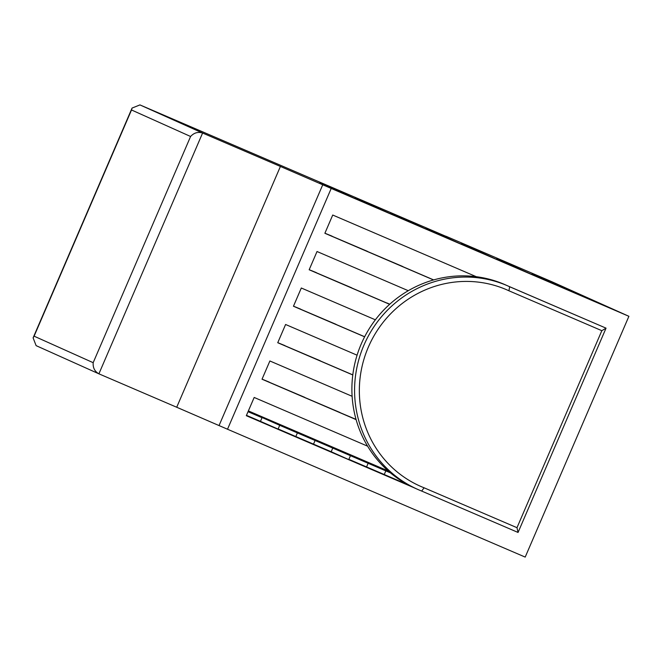 <?xml version="1.0" encoding="UTF-8"?>
<svg xmlns="http://www.w3.org/2000/svg" width="662" height="662" viewBox="0 0 662 662"><rect width="100%" height="100%" fill="white"/><g stroke="black" fill="none" stroke-linecap="round" stroke-linejoin="round"><path stroke-width="0.99" d="M421.437 486.702A107.294 103.967 114.2 0 0 424.094 487.795L516.989 527.697L601.832 330.686L508.937 290.784A107.294 103.967 114.2 0 0 506.314 289.617A107.294 103.967 114.2 0 0 368.345 347.128A107.294 103.967 114.2 0 0 421.437 486.702M601.832 330.686L606.044 328.153L518.056 532.455L421.669 491.063A111.266 107.815 -65.8 0 1 418.972 489.946A111.266 107.815 -65.8 0 1 417.424 489.268A111.266 107.815 -65.8 0 1 364.265 344.406A111.266 107.815 -65.8 0 1 506.993 285.562A111.266 107.815 -65.8 0 1 508.54 286.249A111.266 107.815 -65.8 0 1 509.657 286.754L606.044 328.153L507.382 285.727M421.669 491.063L424.094 487.795M508.54 286.249L505.859 285.041A111.266 107.815 114.2 0 0 504.312 284.362A111.266 107.815 114.2 0 0 361.576 343.197A111.266 107.815 114.2 0 0 414.735 488.059L417.424 489.268M518.056 532.455L516.989 527.697M508.937 290.784L509.657 286.754M445.774 236.268L139.939 104.91L202.597 133.029C198.021 131.614 194.016 132.764 190.59 136.488L131.515 109.975L132.069 108.063L139.939 104.91M567.4 289.104L603.206 305.174L567.276 289.393M402.769 266.645L433.668 279.918M387.055 303.13L389.794 304.181M339.92 412.575L356.04 419.385M367.402 251.452L402.81 266.546M351.688 287.937L389.703 304.263M335.973 324.421L364.663 336.743M320.259 360.906L352.796 374.874M304.553 397.39L339.962 412.476M332.026 236.268L367.443 251.353M316.32 272.744L351.729 287.838M300.606 309.228L336.015 324.322M284.892 345.713L320.309 360.807M269.177 382.197L304.594 397.283M390.456 472.867L385.814 470.872L384.25 474.522L401.933 482.118L402.239 481.398M348.874 459.329L366.558 466.925L368.13 463.276L350.446 455.679L348.874 459.329L365.887 466.967L348.204 459.37L331.19 451.732L332.763 448.083L315.079 440.487L313.507 444.136L331.19 451.732M278.139 428.951L295.823 436.548L297.395 432.898L279.712 425.302L278.139 428.951L295.144 436.581L260.456 421.355L262.028 417.705L248.035 411.698M246.471 415.347L260.456 421.355M476.35 276.724L332.729 215.034L324.877 233.281L433.544 279.952M248.374 410.912L388.28 470.996M248.134 411.466L262.028 417.705M279.712 425.302L248.167 411.392M315.079 440.487L297.395 432.898M350.446 455.679L332.763 448.083M385.814 470.872L368.13 463.276M389.579 472.122L384.705 470.028L389.819 472.329M332.076 236.16L324.91 233.206M532.033 273.919L567.839 289.989L531.909 274.2M496.657 258.726L532.463 274.796L496.541 259.016M461.29 243.533L497.096 259.603L461.166 243.823M425.923 228.34L461.728 244.41L425.798 228.63M390.555 213.156L426.361 229.226L390.431 213.437M355.188 197.963L390.994 214.033L355.064 198.252M319.82 182.77L355.626 198.84L319.696 183.06M227.513 429.233L176.713 407.246L280.407 166.452L331.207 188.447L227.513 429.233L525.198 557.09L628.9 316.304L331.207 188.447M628.9 316.304L551.918 281.747L445.816 236.177M280.407 166.452L202.597 133.029L98.903 373.823L176.713 407.246M408.272 290.709L317.024 251.519L309.162 269.765L389.637 304.321M375.371 319.812L301.309 288.003L293.456 306.241L364.621 336.809M357.083 355.188L285.595 324.488L277.742 342.726L352.788 374.957M352.118 396.29L269.881 360.972L262.028 379.21L356.115 419.617M367.617 446.18L254.175 397.457L246.314 415.695L413.618 487.555M409.215 485.387L401.933 482.118M384.25 474.522L366.558 466.925M313.507 444.136L295.823 436.548M246.438 415.405L259.777 421.388L246.347 415.62M269.227 382.098L262.061 379.136M284.941 345.614L277.775 342.659M300.647 309.129L293.481 306.175M387.096 303.031L389.752 304.214M316.362 272.645L309.195 269.691M131.515 109.975L34.101 336.172L93.176 362.685C92.812 367.766 94.716 371.473 98.903 373.823L36.236 345.696M34.101 336.172L33.1 337.868L36.129 345.655M93.176 362.685L190.59 136.488M219.039 425.567L322.742 184.781M132.069 108.063L33.1 337.868"/></g></svg>
